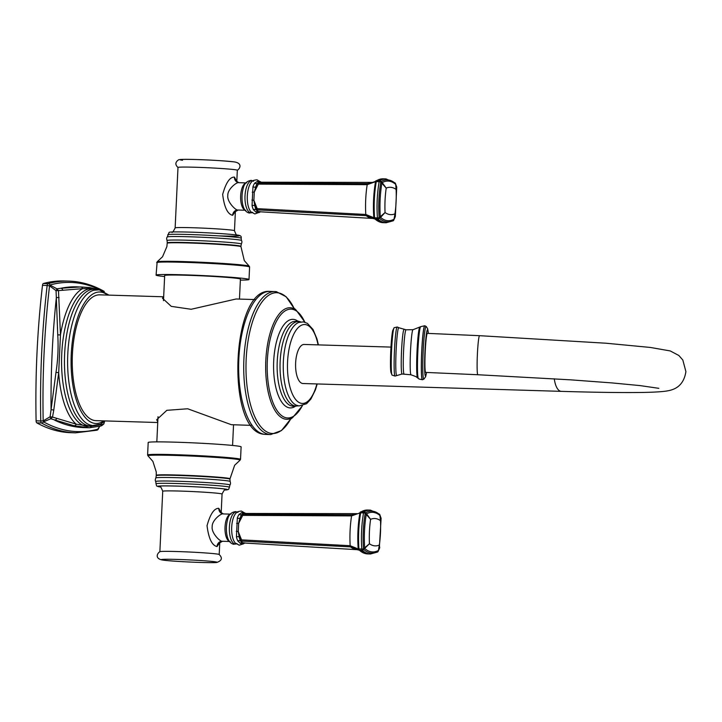 <?xml version="1.0" encoding="UTF-8"?>
<svg xmlns="http://www.w3.org/2000/svg" width="722" height="722" viewBox="0 0 722 722"><rect width="100%" height="100%" fill="white"/><g stroke="black" fill="none" stroke-linecap="round" stroke-linejoin="round"><path stroke-width="1.08" d="M99.591 426.467L98.273 429.067A2.346 2.13 -105.4 0 1 96.974 430.195L75.539 432.83A410.403 166.863 -88.3 0 1 41.461 422.993L36.786 422.848A2.346 0.957 -88.3 0 1 36.1 420.827A410.403 166.863 91.7 0 1 42.49 285.352A2.346 0.957 -88.3 0 1 43.356 283.529A410.403 166.863 91.7 0 1 64.222 280.975L68.888 281.111C80.801 281.49 92.452 284.847 103.842 291.183A2.346 2.094 119.1 0 1 104.248 291.489M36.786 422.848A410.403 166.863 91.7 0 0 70.864 432.686L75.539 432.83M92.903 288.547L82.597 288.656L58.482 290.614L60.468 334.927L58.69 372.642L53.78 410.033L51.063 409.69L50.107 416.747L50.802 418.778L43.501 421.819A2.346 2.094 -60.9 0 1 41.461 422.993A2.346 0.957 -88.3 0 1 40.766 420.971L43.185 420.881A409.139 166.349 -88.3 0 1 49.547 285.831A2.346 0.966 -40.3 0 0 49.953 284.991A409.139 166.349 -88.3 0 1 100.557 290.063M36.1 420.827L40.766 420.971A410.403 166.863 -88.3 0 1 47.156 285.497L49.547 285.831L56.054 290.659L57.751 334.855C58.527 347.462 57.931 359.98 55.982 372.408L51.063 409.69A404.925 164.634 91.7 0 1 56.343 297.672A2.346 0.56 175.8 0 1 59.087 297.644M53.78 410.033L52.516 417.081L50.107 416.747L43.185 420.881A2.346 1.083 -132.9 0 1 43.501 421.819A409.139 166.349 -88.3 0 0 98.273 429.067A2.346 1.706 -169.6 0 0 98.652 428.354L98.652 428.354A2.346 1.706 -169.6 0 0 98.67 428.227M90.954 288.177A2.346 2.139 -82.5 0 0 89.582 287.564L80.665 286.95L60.838 288.277L56.93 288.836L56.054 290.659L58.482 290.614L56.93 288.836L49.953 284.991A2.346 2.13 74.6 0 0 48.031 283.674A410.403 166.863 -88.3 0 1 68.888 281.111M42.49 285.352L47.156 285.497A2.346 0.957 -88.3 0 1 48.031 283.674L43.356 283.529M74.122 425.754A2.346 2.058 102.3 0 0 76.207 424.157L52.516 417.081L50.802 418.778L74.122 425.754L89.357 427.767A2.346 2.202 90.9 0 0 89.384 427.767L100.872 426.016L103.787 423.922M90.593 426.422L76.207 424.157A70.449 28.645 -88.3 0 1 58.69 372.642L55.982 372.408M80.665 286.95A2.346 2.067 -88.9 0 1 82.597 288.656A70.449 28.645 -88.3 0 0 60.468 334.927L57.751 334.855M62.706 290.063A2.346 1.913 -97.8 0 0 60.838 288.277A404.925 164.634 91.7 0 1 76.956 286.833L89.781 287.582L96.396 289.044A2.346 2.193 -73.8 0 0 95.9 288.971M91.504 426.179L102.226 424.491L103.806 423.868L104.528 421.477M91.468 426.287A2.346 2.202 90.9 0 1 89.384 427.767L89.357 427.767M102.226 424.491A2.346 2.274 68.8 0 1 100.872 426.016M104.573 421.431L103.833 423.904L101.928 425.547M56.65 418.462A2.346 1.895 109.1 0 1 54.619 420.15A404.925 164.634 91.7 0 0 83.932 427.604L88.653 427.749M163.668 296.787L99.789 294.847A62.931 25.586 91.7 0 0 72.353 355.675A62.931 25.586 91.7 0 0 94.916 420.565A62.931 25.586 91.7 0 0 95.972 420.646L157.739 422.523M157.775 421.828L156.701 419.735L166.836 410.322L187.684 408.769L231.338 424.698L251.139 425.357M316.895 383.942A39.475 16.046 91.7 0 1 301.688 403.39A39.475 16.046 -88.3 0 1 287.564 361.875A39.475 16.046 -88.3 0 1 305.406 324.584A39.475 16.046 91.7 0 1 318.077 344.881M390.972 347.092L304.133 344.457A19.539 7.942 91.7 0 0 295.632 362.94A19.539 7.942 91.7 0 0 302.951 383.517L561.292 391.36C592.834 392.308 618.321 392.687 637.743 392.506C650.026 392.407 659.195 391.983 665.251 391.225C671.144 390.367 683.31 388.607 685.9 371.604L682.822 360.025L678.861 355.486L670.251 350.937L650.414 347.453L606.038 343.221L479.588 335.685A19.539 1.363 -87.5 0 0 477.386 354.412A19.539 1.363 -87.5 0 0 477.847 374.736L570.705 379.844L611.913 382.913L640.017 385.593L658.843 388.328M477.847 374.736L425.655 372.408A19.539 1.363 -87.5 0 1 425.195 352.092A19.539 1.363 -87.5 0 1 427.397 333.365L479.588 335.685M254.956 299.558L236.13 298.989L191.14 309.278L171.276 306.372L162.432 298.186L163.668 296.923M240.525 459.363L241.112 446.873A46.515 1.751 -177.3 0 0 175.825 442.189A46.515 1.751 2.7 0 0 148.19 442.496L147.604 454.977A46.515 1.751 -177.3 0 1 175.238 454.68A46.515 1.751 2.7 0 1 240.525 459.363L240.047 460.185A46.136 1.742 2.7 0 0 175.356 455.447A46.136 1.742 -177.3 0 0 148.001 455.844L147.604 454.977M216.663 553.973A29.701 1.119 2.7 0 1 219.118 554.451C222.728 557.971 221.952 560.642 216.78 562.474C212.62 563.232 172.973 561.563 163.307 560.146C154.4 558.99 157.116 553.269 159.959 551.662A29.701 1.119 2.7 0 1 177.513 551.554A29.701 1.119 2.7 0 1 216.663 553.973M221.076 512.629L218.82 508.324C214.208 508.189 210.282 513.965 207.043 525.661C208.622 538.441 211.952 545.408 217.015 546.554L219.705 542.718M217.015 546.554A5.469 4.991 97.5 0 1 222.268 541.247C220.174 541.861 211.131 532.836 212.196 526.699C211.717 520.436 221.546 512.656 223.558 513.938L230.986 514.145M244.92 543.043A2.346 2.256 -96.1 0 0 243.558 543.81L240.372 543.386L237.836 540.995A16.353 6.651 -88.3 0 1 236.437 536.897L237.33 518.035A16.353 6.651 -88.3 0 1 239.09 514.344L241.825 512.575L243.594 512.512L245.561 513.45M245.354 543.016L242.005 542.574A2.346 1.967 -75.7 0 0 240.372 543.386M236.437 536.897A2.346 1.164 -13 0 1 239.199 537.033L240.895 540.354L240.607 541.157A16.453 6.688 -88.3 0 1 239.199 537.033L238.269 531.591L241.554 539.875A1.561 0.668 93.1 0 0 241.978 541.112L242.005 542.574L240.607 541.157A2.346 1.697 -26 0 0 237.836 540.995M236.256 531.293L238.269 531.591L238.657 523.324L240.092 518.053A16.453 6.688 -88.3 0 1 241.87 514.344L243.377 513.459L243.242 514.254A1.561 0.668 90.3 0 0 242.709 515.364L351.578 515.905A58.626 23.835 -88.3 0 0 350.17 545.715L241.554 539.875L240.895 540.354A1.561 1.516 -146 0 0 241.978 541.112L350.567 546.888L358.5 549.83A1.561 1.164 133.3 0 0 358.509 549.839A1.561 1.345 132.4 0 1 358.509 549.839L358.5 549.83A1.561 1.164 133.3 0 1 358.211 548.964L350.17 545.715A1.561 0.668 93 0 0 350.567 546.888A58.626 23.835 -88.3 0 0 357.228 549.686L244.568 543.034M245.697 513.604L241.41 511.05C238.341 511.356 236.635 511.952 236.293 512.846A16.317 6.633 -88.3 0 0 231.672 527.854A16.317 6.633 -88.3 0 0 235.372 543.124L239.217 545.182L243.558 543.81M367.552 510.048L360.44 512.015A1.561 1.381 -120.7 0 0 360.44 512.024A1.561 1.381 -120.7 0 1 361.126 511.844L364.005 511.934A62.534 25.423 -88.3 0 1 370.431 510.129L367.552 510.048A62.534 25.423 91.7 0 0 361.126 511.844A1.561 0.632 91.7 0 0 360.657 512.828A62.534 25.423 91.7 0 0 358.951 549.072A1.561 0.632 91.7 0 0 359.321 550.164A1.561 1.345 132.4 0 1 358.518 549.848L358.491 549.83M236.626 523.432L238.657 523.324L242.709 515.364L242.096 514.903A1.561 1.534 139.8 0 1 243.242 514.254L352.074 514.849A1.561 0.668 90.3 0 0 351.578 515.905L359.917 512.909A62.218 25.297 91.7 0 0 358.211 548.964L363.518 548.973A1.561 0.758 45.2 0 1 363.671 549.397L369.438 543.756A54.276 22.066 91.7 0 0 379.339 545.065L378.427 550.426A1.561 1.137 40.4 0 0 378.707 550.074M239.09 514.344A2.346 1.796 33.9 0 0 241.87 514.344L240.092 518.053A2.346 1.309 19.2 0 1 237.33 518.035M356.957 513.64L352.074 514.849A58.626 23.835 -88.3 0 1 356.957 513.64L243.377 513.459A2.346 1.976 87.8 0 1 241.825 512.575M245.453 513.45A2.346 2.247 115.7 0 1 245.011 512.99M380.241 515.851A1.561 1.2 141.9 0 0 380.151 515.707L380.007 515.237A1.561 1.209 178.1 0 0 379.862 514.813L380.494 520.652A54.276 22.066 91.7 0 0 370.585 519.335L365.206 513.279A1.561 0.469 9.8 0 0 363.536 512.918L360.657 512.828A1.561 0.469 -170.2 0 0 359.917 512.909A1.561 1.11 48.7 0 1 360.206 512.187L360.44 512.024A1.561 1.381 -120.7 0 0 360.287 512.124A1.561 1.11 48.7 0 0 360.206 512.187L360.143 512.25M378.31 550.976A1.561 0.469 -170.2 0 0 378.319 550.949A1.561 0.469 -170.2 0 0 378.328 550.931L379.727 547.745L379.339 545.065A54.276 22.066 -88.3 0 0 380.494 520.652L381.117 518.288L380.151 515.707A1.561 1.2 141.9 0 0 380.07 515.616A60.431 24.566 -88.3 0 0 366.586 513.829L370.585 519.335A54.276 22.066 -88.3 0 0 369.438 543.756L364.664 547.817L364.944 548.648A60.431 24.566 -88.3 0 0 378.427 550.426L378.138 551.31A1.561 1.128 6.9 0 0 378.328 550.931L378.779 549.686M380.007 515.228L380.016 515.391A61.587 25.035 -88.3 0 0 380.007 515.237L379.501 514.19A1.561 1.345 132.4 0 1 379.862 514.813A61.587 25.035 -88.3 0 0 365.386 512.9A1.561 0.686 141.7 0 1 365.206 513.279A61.587 25.035 -88.3 0 0 363.518 548.973L364.664 547.817A60.431 24.566 -88.3 0 1 366.235 514.569L366.586 513.829L365.386 512.9A1.561 1.381 59.3 0 0 364.005 511.934A1.561 0.632 91.7 0 0 363.536 512.918A62.534 25.423 -88.3 0 0 361.821 549.153A1.561 0.632 91.7 0 0 362.2 550.254A1.561 1.345 -47.6 0 0 363.671 549.397A61.587 25.035 -88.3 0 0 378.138 551.31A1.561 1.381 -120.7 0 1 377.579 552.023L370.467 554A62.534 25.423 -88.3 0 1 362.2 550.254L359.321 550.164A62.534 25.423 91.7 0 0 367.588 553.909L370.467 554M379.258 549.045L381.117 518.288M239.469 299.088L240.417 279.098A37.914 1.426 -177.3 0 0 237.168 278.367A37.914 1.426 -177.3 0 0 194.732 275.542A37.914 1.426 -177.3 0 0 164.67 275.524L163.488 300.641M164.625 276.544A46.515 1.751 -177.3 0 1 156.087 275.127A46.515 1.751 -177.3 0 1 183.713 274.82A46.515 1.751 2.7 0 1 249.009 279.504A46.515 1.751 2.7 0 1 240.372 280.118M236.798 181.547L237.33 170.257A29.701 1.119 -177.3 0 0 234.785 169.679A29.701 1.119 -177.3 0 0 195.635 167.26A29.701 1.119 -177.3 0 0 177.991 167.45L175.139 227.926A29.701 1.119 -177.3 0 1 192.783 227.737A29.701 1.119 -177.3 0 1 234.479 230.724L235.39 211.384M236.699 181.393L234.433 177.089C229.831 176.953 225.905 182.738 222.665 194.426C224.244 207.214 227.565 214.172 232.637 215.327L235.318 211.492M234.433 177.089A5.469 4.991 -82.5 0 0 238.711 182.666L239.172 182.702C237.168 181.43 227.34 189.209 227.818 195.463C226.753 201.6 235.796 210.634 237.89 210.012L238.314 210.03M251.879 200.057L253.891 200.355L254.279 192.097L258.332 184.128L257.718 183.668A1.561 1.534 139.8 0 1 258.864 183.018L367.697 183.623A58.626 23.835 -88.3 0 1 372.57 182.404L259.631 182.215L258.864 183.018A1.561 0.668 90.3 0 0 258.332 184.128L367.191 184.67L375.53 181.682A62.218 25.297 91.7 0 0 373.834 217.737L365.792 214.479L257.176 208.64A1.561 0.668 93.1 0 0 257.601 209.876A1.561 1.516 -146 0 1 256.518 209.118L257.176 208.64L253.891 200.355L254.821 205.797L256.518 209.118L256.22 209.931A16.453 6.688 -88.3 0 1 254.821 205.797A2.346 1.164 -13 0 0 252.059 205.662L252.953 186.799A16.353 6.651 -88.3 0 1 254.713 183.117A2.346 1.796 33.9 0 0 257.492 183.117L255.714 186.817A16.453 6.688 -88.3 0 1 257.492 183.117L258.999 182.233A2.346 1.976 87.8 0 1 257.447 181.339L259.207 181.285L261.174 182.224M260.155 211.97L257.736 212.638L255.994 212.151L253.458 209.768A16.353 6.651 -88.3 0 1 252.059 205.662M261.066 182.224A2.346 2.247 115.7 0 1 260.633 181.763M254.713 183.117L257.447 181.339M260.976 211.79L257.628 211.347L257.601 209.876L366.189 215.652A1.561 0.668 93 0 1 365.792 214.479A58.626 23.835 -88.3 0 1 367.191 184.67A1.561 0.668 90.3 0 1 367.697 183.623L374.195 182.106L375.765 181.023M260.191 211.799L372.841 218.45A58.626 23.835 -88.3 0 1 366.189 215.652L374.113 218.595A1.561 1.164 133.3 0 1 373.834 217.737L377.444 217.927A1.561 0.632 91.7 0 0 377.823 219.019A62.534 25.423 -88.3 0 0 386.089 222.764L383.211 222.683A62.534 25.423 91.7 0 1 374.944 218.937A1.561 0.632 91.7 0 1 374.565 217.836A62.534 25.423 91.7 0 1 376.279 181.601A1.561 0.632 91.7 0 1 376.749 180.617L379.628 180.699A62.534 25.423 -88.3 0 1 386.053 178.903L383.174 178.812A62.534 25.423 91.7 0 0 376.749 180.617A1.561 1.381 -120.7 0 0 375.909 180.897A1.561 1.11 48.7 0 0 375.828 180.96L375.828 180.96A1.561 1.11 48.7 0 0 375.53 181.682A1.561 0.469 -170.2 0 1 376.279 181.601L379.158 181.682A1.561 0.469 9.8 0 1 380.828 182.052L386.207 188.108L382.209 182.594L381.848 183.334A60.431 24.566 -88.3 0 0 380.286 216.582L380.566 217.412L385.052 212.53A54.276 22.066 91.7 0 0 394.961 213.838L394.88 217.818M260.543 211.808A2.346 2.256 -96.1 0 0 259.18 212.575M253.458 209.768A2.346 1.697 -26 0 1 256.22 209.931L257.628 211.347A2.346 1.967 -75.7 0 0 255.994 212.151M252.953 186.799A2.346 1.309 19.2 0 0 255.714 186.817L254.279 192.097L252.249 192.205M395.629 183.984L395.629 184.002A1.561 1.209 178.1 0 0 395.485 183.578A61.587 25.035 -88.3 0 0 381.008 181.664A1.561 1.381 59.3 0 0 379.628 180.699A1.561 0.632 91.7 0 0 379.158 181.682A62.534 25.423 -88.3 0 0 377.444 217.927L379.14 217.737A1.561 0.758 45.2 0 1 379.285 218.17L380.566 217.412A60.431 24.566 -88.3 0 0 394.05 219.199L394.961 213.838A54.276 22.066 -88.3 0 0 396.107 189.417A54.276 22.066 91.7 0 0 386.207 188.108A54.276 22.066 -88.3 0 0 385.052 212.53L379.14 217.737A61.587 25.035 -88.3 0 1 380.828 182.052A1.561 0.686 141.7 0 0 381.008 181.664L382.209 182.594A60.431 24.566 -88.3 0 1 395.692 184.381L396.107 189.417L396.739 187.061L395.34 216.519L394.194 219.064A1.561 1.137 40.4 0 0 394.329 218.847M374.122 218.604A1.561 1.164 133.3 0 0 374.131 218.613A1.561 1.345 132.4 0 0 374.944 218.937L377.823 219.019A1.561 1.345 -47.6 0 0 379.285 218.17A61.587 25.035 -88.3 0 0 393.761 220.084A1.561 1.128 6.9 0 0 393.941 219.696L394.194 219.064A1.561 1.137 40.4 0 1 394.05 219.199L393.761 220.084A1.561 1.381 -120.7 0 1 393.201 220.797L394.402 218.45M395.485 183.578L395.692 184.381A1.561 1.2 141.9 0 1 395.773 184.471L395.629 184.011A61.587 25.035 -88.3 0 1 395.638 184.146L395.124 182.964A1.561 1.345 132.4 0 1 395.485 183.578M395.864 184.615A1.561 1.2 141.9 0 0 395.773 184.471L396.739 187.061M97.046 289.369A2.346 2.193 -73.8 0 0 96.396 289.044L98.562 289.748M97.939 289.712L94.05 288.647L88.391 289.017A68.906 28.014 91.7 0 0 61.641 356.65A68.906 28.014 91.7 0 0 84.248 425.781L86.938 426.395L93.815 425.664M97.47 289.702A68.419 27.815 91.7 0 0 95.548 289.287A68.419 27.815 91.7 0 0 64.637 353.915A68.419 27.815 91.7 0 0 89.113 425.881A68.419 27.815 91.7 0 0 93.346 425.646M108.977 295.127L99.23 289.82L93.806 290.226A67.922 27.617 91.7 0 0 67.678 356.83A67.922 27.617 91.7 0 0 89.718 424.897L92.452 425.556L100.385 424.193L105.159 420.926M107.578 295.09A65.774 26.741 -88.3 0 0 100.981 292.094A65.774 26.741 91.7 0 0 71.252 354.222A65.774 26.741 91.7 0 0 94.79 423.408A65.774 26.741 -88.3 0 0 103.76 420.881M264.414 434.301A71.523 29.079 91.7 0 0 265.615 434.4L264.216 434.283C225.598 432.153 231.031 287.41 269.947 291.408A71.523 29.079 91.7 0 0 238.765 360.549A71.523 29.079 91.7 0 0 264.414 434.301M276.219 291.661A71.523 29.079 91.7 0 0 275.019 291.562A71.523 29.079 91.7 0 0 243.837 360.702A71.523 29.079 91.7 0 0 269.487 434.454A71.523 29.079 91.7 0 0 270.687 434.554L265.615 434.4M269.947 291.408L276.418 291.679L286.165 296.778L294.034 308.303A70.422 28.636 91.7 0 0 277.988 292.816A70.422 28.636 91.7 0 0 246.166 359.339A70.422 28.636 91.7 0 0 271.355 433.408A70.422 28.636 91.7 0 0 290.668 419.004M304.946 322.22L295.948 309.864A55.802 22.689 91.7 0 0 291.029 307.834A55.802 22.689 91.7 0 0 265.813 360.54A55.802 22.689 91.7 0 0 285.777 419.22A55.802 22.689 91.7 0 0 292.681 417.551L289.955 419.681M304.801 322.174A54.439 22.138 91.7 0 0 291.932 309.215A54.439 22.138 91.7 0 0 267.339 360.639A54.439 22.138 91.7 0 0 286.805 417.903A54.439 22.138 91.7 0 0 302.265 405.8M297.699 321.064A44.313 18.014 91.7 0 0 293.719 319.395A44.313 18.014 91.7 0 0 273.692 361.253A44.313 18.014 91.7 0 0 289.54 407.858A44.313 18.014 91.7 0 0 295.108 406.477M300.776 321.904L297.888 321.091L292.961 321.651A42.544 17.301 91.7 0 0 277.167 363.184A42.544 17.301 91.7 0 0 290.415 405.611L293.258 406.405L298.231 405.827M300.596 321.94A42.255 17.184 91.7 0 0 299.233 321.615A42.255 17.184 91.7 0 0 280.145 361.532A42.255 17.184 91.7 0 0 295.262 405.972A42.255 17.184 91.7 0 0 298.06 405.782M318.402 344.89L317.003 339.006L313.014 329.458L307.401 323.357L303.393 321.877L298.7 322.472A41.966 17.066 91.7 0 0 283.295 363.374A41.966 17.066 91.7 0 0 296.191 405.132L298.989 405.954L306.597 403.706L310.893 399.058L315.46 389.763L317.22 383.951M554.279 378.788A19.539 7.942 91.7 0 0 561.292 391.36M426.251 326.524A26.398 1.841 92.5 0 0 426.224 326.488L427.695 328.844L428.299 333.402A23.176 1.615 92.5 0 0 427.614 329.755A23.176 1.615 -87.5 0 0 424.942 351.939A23.176 1.615 -87.5 0 0 425.429 376.027A23.176 1.615 92.5 0 0 426.522 372.453M423.877 379.149L422.442 379.727A26.994 1.886 92.5 0 1 422.343 379.7A26.994 1.886 -87.5 0 1 421.765 351.984A26.994 1.886 -87.5 0 1 424.843 325.793L426.224 326.488A26.398 1.841 92.5 0 0 426.188 326.47A26.398 1.841 -87.5 0 0 423.155 351.74A26.398 1.841 -87.5 0 0 423.706 379.167A26.398 1.841 92.5 0 0 423.877 379.149L425.637 376.703L426.558 372.453M418.399 378.527A25.992 1.814 -87.5 0 1 418.363 378.499A25.992 1.814 -87.5 0 1 417.803 352.498A25.992 1.814 -87.5 0 1 420.673 326.651L424.762 325.775A27.012 1.886 -87.5 0 0 421.684 351.993A27.012 1.886 -87.5 0 0 422.271 379.718A27.012 1.886 92.5 0 0 422.361 379.736A27.012 1.886 92.5 0 0 422.397 379.727M418.218 378.364A25.839 1.805 -87.5 0 1 418.182 378.337A25.839 1.805 -87.5 0 1 417.632 352.489A25.839 1.805 -87.5 0 1 420.475 326.804L420.673 326.651M417.551 377.768A25.279 1.769 -87.5 0 1 417.524 377.75A25.279 1.769 -87.5 0 1 416.973 352.462A25.279 1.769 -87.5 0 1 419.771 327.319A25.279 1.769 -87.5 0 1 419.924 327.31M420.475 326.804L413.029 329.692A22.572 1.579 -87.5 0 0 410.475 351.84A22.572 1.579 -87.5 0 0 410.971 374.781A22.572 1.579 92.5 0 0 411.017 374.79A22.572 1.579 92.5 0 0 411.062 374.79M404.112 374.068A22.156 1.543 92.5 0 1 404.049 374.05A22.156 1.543 -87.5 0 1 403.562 351.443A22.156 1.543 -87.5 0 1 406.08 329.801L398.869 327.743A23.916 1.67 92.5 0 0 398.86 327.725L397.253 326.994A24.566 1.715 -87.5 0 0 394.447 350.838A24.566 1.715 -87.5 0 0 394.979 376.054A24.566 1.715 92.5 0 0 395.069 376.072L402.073 374.014L411.017 374.79L415.854 376.577L419.121 379.05L422.442 379.727M404.04 329.665A22.192 1.552 -87.5 0 0 401.522 351.325A22.192 1.552 -87.5 0 0 402.01 373.996A22.192 1.552 92.5 0 0 402.073 374.014M396.748 375.476A23.916 1.67 92.5 0 1 396.604 375.485A23.916 1.67 -87.5 0 1 396.107 350.63A23.916 1.67 -87.5 0 1 398.86 327.725A23.916 1.67 92.5 0 1 398.887 327.752M392.064 375.106A23.745 1.661 -87.5 0 1 392.028 375.079A23.745 1.661 -87.5 0 1 391.532 351.334A23.745 1.661 -87.5 0 1 394.14 327.725L397.253 326.994M395.069 376.072L392.028 375.079L390.882 372.137A22.301 1.561 -87.5 0 1 390.81 351.298A22.301 1.561 -87.5 0 1 392.732 330.541L394.14 327.725M240.047 460.185L234.65 465.257L230.02 478.767A36.939 1.39 2.7 0 0 178.172 475.049A36.939 1.39 -177.3 0 0 156.232 475.284L156.268 471.989L152.893 461.403L148.001 455.844M156.232 475.284L156.286 475.699A36.867 1.39 -177.3 0 1 178.181 475.437A36.867 1.39 2.7 0 1 229.93 479.173L230.02 478.767M229.921 485.031L229.434 487.215A36.75 1.39 2.7 0 0 177.847 483.541A36.75 1.39 2.7 0 0 156.024 483.758L155.735 481.538A37.156 1.399 2.7 0 1 177.792 481.249A37.156 1.399 2.7 0 1 229.921 485.031C230.634 484.309 230.706 483.117 230.147 481.43A37.201 1.399 2.7 0 0 177.937 477.729A37.201 1.399 -177.3 0 0 155.862 477.928L156.286 475.699M160.23 486.962A34.99 1.318 -177.3 0 1 178.442 486.114A34.99 1.318 2.7 0 1 216.979 488.189A34.99 1.318 2.7 0 1 224.948 490.012M160.013 486.872A34.394 1.3 2.7 0 1 178.686 486.15A34.394 1.3 2.7 0 1 215.761 488.126A34.394 1.3 2.7 0 1 225.165 489.94M159.733 486.763C160.212 485.852 161.205 487.35 162.721 491.276A29.701 1.119 2.7 0 1 180.365 491.077A29.701 1.119 2.7 0 1 222.06 494.074L221.176 512.773M214.687 561.725A27.941 1.056 2.7 0 1 200.481 562.447A27.941 1.056 2.7 0 1 163.65 560.173A27.941 1.056 -177.3 0 1 177.856 559.451A27.941 1.056 -177.3 0 1 214.687 561.725M218.82 508.324A5.469 4.991 -82.5 0 0 223.098 513.902L223.098 513.902A5.469 4.991 -82.5 0 0 223.242 513.92M230.165 514.272A13.682 5.559 91.7 0 0 225.011 527.656A13.682 5.559 91.7 0 0 229.343 541.319M237.971 512.467L235.688 511.591C231.175 512.178 228.45 514.966 227.529 519.948A14.945 6.074 91.7 0 0 227.051 535.498C228.044 540.48 230.246 543.422 233.684 544.307L237.024 543.594M236.265 543.928A16.064 6.534 -88.3 0 1 235.137 544.018A16.064 6.534 -88.3 0 1 229.388 527.123A16.064 6.534 -88.3 0 1 236.645 511.943A16.064 6.534 -88.3 0 1 237.231 512.088M243.946 542.971A2.346 2.139 -82.5 0 0 242.114 543.874M245.074 513.513A2.346 2.139 97.5 0 1 243.594 512.512M156.674 262.637A46.515 1.751 2.7 0 1 184.309 262.339A46.515 1.751 -177.3 0 1 249.595 267.023L249.189 266.156A46.136 1.742 -177.3 0 0 184.498 261.608A46.136 1.742 2.7 0 0 157.152 261.815L156.087 275.127M157.152 261.815L162.549 256.743L166.908 246.518L167.179 243.233A36.939 1.39 2.7 0 1 189.119 242.989A36.939 1.39 -177.3 0 1 240.968 246.707L244.298 260.597L249.189 266.156M240.968 246.707L240.913 246.301A36.867 1.39 -177.3 0 0 189.164 242.61A36.867 1.39 2.7 0 0 167.269 242.827L167.179 243.233M167.269 242.827L167.053 240.57A37.201 1.399 2.7 0 1 189.137 240.282A37.201 1.399 -177.3 0 1 241.338 244.072L240.913 246.301M241.338 244.072C242.06 242.448 242.096 241.247 241.455 240.462A37.156 1.399 -177.3 0 0 189.326 236.771A37.156 1.399 -177.3 0 0 167.269 236.969L169.119 232.331C170.139 232.132 169.787 231.6 190.391 232.132C210.328 232.683 236.392 234.533 238.811 235.327C240.769 235.625 241.554 236.599 241.175 238.242A36.75 1.39 -177.3 0 0 189.588 234.524A36.75 1.39 -177.3 0 0 167.766 234.776M218.748 235.886A34.99 1.318 -177.3 0 0 236.536 234.975A34.99 1.318 -177.3 0 0 190.427 232.132M233.549 161.827A27.941 1.056 -177.3 0 0 196.718 159.553A27.941 1.056 -177.3 0 0 182.513 160.275M232.637 215.327A5.469 4.991 97.5 0 1 237.89 210.012M236.672 181.872L236.563 181.132L238.711 182.666A5.469 4.991 -82.5 0 0 238.865 182.684M245.787 183.045A13.682 5.559 91.7 0 0 240.634 196.42A13.682 5.559 91.7 0 0 244.966 210.093M253.593 181.24L251.301 180.356C246.798 180.951 244.072 183.731 243.143 188.713A14.945 6.074 91.7 0 0 242.673 204.272C243.657 209.254 245.868 212.187 249.298 213.071L252.646 212.367M251.888 212.692A16.064 6.534 -88.3 0 1 250.751 212.791A16.064 6.534 -88.3 0 1 245.011 195.888A16.064 6.534 -88.3 0 1 252.267 180.717A16.064 6.534 -88.3 0 1 252.853 180.861M260.696 182.278A2.346 2.139 97.5 0 1 259.207 181.285M383.174 178.812L372.57 182.404M259.568 211.736A2.346 2.139 -82.5 0 0 257.736 212.638M260.633 211.799L254.839 213.947L250.994 211.889A16.317 6.633 -88.3 0 1 247.285 196.628A16.317 6.633 -88.3 0 1 251.915 181.61C252.258 180.717 253.963 180.121 257.032 179.823L261.31 182.377M374.14 218.622A1.561 1.345 132.4 0 1 374.131 218.613L383.211 222.683M104.293 291.517L103.842 291.183M99.708 426.431L96.974 430.195M295.948 309.864L293.358 307.572M290.677 418.995L281.499 430.538L270.687 434.554M292.681 417.551L302.41 405.764M413.029 329.692L406.08 329.801M390.882 372.137C389.808 364.917 391.026 337.643 392.732 330.541M156.827 441.882L158.019 416.684M230.147 481.43L229.93 479.173M229.434 487.215L228.612 489.417L224.921 490.021M156.024 483.758L156.638 486.014L160.257 486.98M155.735 481.538C155.095 480.753 155.14 479.552 155.862 477.928M225.454 489.868C225.047 488.893 223.919 490.301 222.06 494.074M219.208 554.505L219.768 542.619M162.721 491.276L159.869 551.743M221.049 513.098L220.941 512.367L223.315 513.92M219.777 541.879L219.587 542.935L222.484 541.265L230.156 541.5M244.532 543.206L245.011 543.034M367.588 553.909L358.518 549.848M358.825 550.083L357.228 549.686M377.579 552.023L378.319 550.949M370.431 510.129L379.501 514.19M232.574 445.456L233.54 424.825M249.009 279.504L249.595 267.023M241.455 240.462L241.175 238.242M167.269 236.969C166.556 237.682 166.484 238.883 167.053 240.57M237.457 235.237C236.978 236.148 235.986 234.65 234.479 230.724M178.081 167.549C175.085 164.842 175.139 162.342 178.262 160.04C178.569 159.354 183.812 159.165 193.983 159.472C208.739 159.851 222.042 160.645 233.892 161.854C242.8 163.01 240.083 168.731 237.231 170.338M171.746 232.132C172.143 233.098 173.271 231.699 175.139 227.926M235.399 210.643L235.21 211.708L238.107 210.03L245.778 210.264M238.937 182.684L246.608 182.919M386.053 178.903L395.124 182.964M386.089 222.764L393.201 220.797M374.447 218.847L372.841 218.45"/></g></svg>
